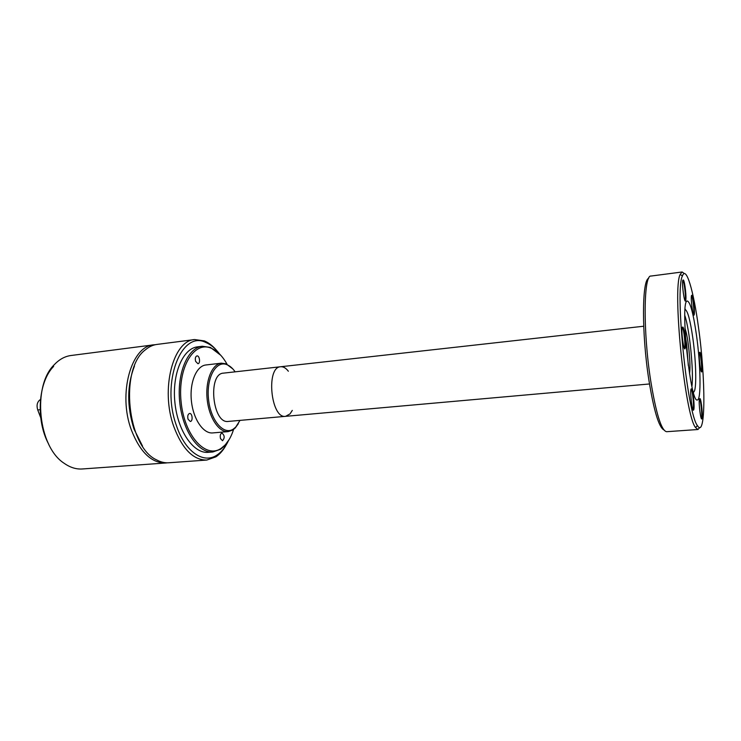 <?xml version="1.0" encoding="UTF-8"?>
<svg xmlns="http://www.w3.org/2000/svg" width="741" height="741" viewBox="0 0 741 741"><rect width="100%" height="100%" fill="white"/><g stroke="black" fill="none" stroke-linecap="round" stroke-linejoin="round"><path stroke-width="1.11" d="M48.6 443.989C35.503 419.776 38.208 381.939 53.648 366.369M219.466 353.846C215.316 348.335 210.787 344.556 205.868 342.518C181.517 329.717 160.741 382.467 176.358 425.39C185.102 452.056 203.831 464.422 217.141 454.928C221.55 451.954 225.245 447.351 228.219 441.127M202.247 346.26L197.578 346.844C182.99 348.289 171.921 373.825 174.885 402.391C177.655 430.984 193.568 453.816 208.156 452.334L212.843 451.982C198.329 453.464 182.481 430.567 179.702 401.909C176.738 373.269 187.723 347.686 202.247 346.26L210.37 347.399L220.753 355.263M225.996 445.258C223.171 450.361 219.818 454.214 215.946 456.817L206.795 460.05C193.244 460.161 182.23 448.944 173.737 426.418C160.269 389.22 173.162 340.332 194.707 339.554L204.331 340.906C208.638 342.685 212.686 345.797 216.474 350.234M194.707 339.554L156.944 344.426C152.905 344.954 149.098 346.714 145.523 349.706C119.236 368.397 127.091 446.758 156.564 459.865C160.667 462.088 164.752 463.06 168.809 462.773L206.795 460.05M134.482 366.017C126.943 385.339 126.794 406.383 134.038 429.169L142.513 446.063M155.415 344.685L153.859 344.824C131.361 345.769 117.634 393.795 131.435 430.178C140.142 452.223 151.572 463.162 165.706 462.995L167.253 462.819M153.859 344.824L71.006 355.504C64.875 356.319 59.308 359.376 54.297 364.674C32.011 386.033 38.097 446.795 64.18 463.301C70.145 467.506 76.212 469.396 82.381 468.97L165.706 462.995M40.477 399.51L39.532 400.186L40.422 400.094M40.125 409.699L37.735 409.94L40.718 417.692M37.735 409.94C36.457 405.725 37.059 402.474 39.532 400.186M227.052 364.229C222.504 356.097 217.196 350.762 211.148 348.205C193.994 340.564 177.497 367.703 181.091 401.77C184.333 435.875 205.887 459.198 221.189 448.305L224.921 445.174C228.599 441.303 231.479 436.06 233.582 429.447M238.333 423.685L235.166 428.039L232.739 430.039L228.2 431.614L212.732 432.92C203.293 433.92 193.151 419.082 191.382 400.742C189.474 382.412 196.467 365.85 205.915 364.97L221.346 363.173L226.098 363.822L232.841 368.935M220.522 438.626C219.873 435.606 220.346 433.754 221.92 433.068C224.699 435.402 224.903 437.95 222.513 440.719L220.522 438.626M195.615 361.349C194.948 358.394 195.392 356.569 196.949 355.893C199.644 355.384 200.663 363.59 197.921 363.72L195.615 361.349M188.047 419.221C187.362 416.099 187.871 414.173 189.576 413.45C192.401 412.996 193.151 421.397 190.298 421.472L188.047 419.221M229.191 439.487L224.393 446.063L220.586 449.259L212.843 451.982M292.287 410.403L290.046 413.876L285.609 416.331C270.9 419.1 265.676 366.962 280.644 366.749C283.331 366.526 285.906 368.018 288.36 371.241M228.348 421.425C212.51 424.25 207.424 373.51 223.504 373.131L280.644 366.749C265.676 366.962 270.9 419.1 285.609 416.331L228.348 421.425M235.138 371.834C232.628 368.221 229.886 365.832 226.894 364.655C216.113 360.107 206.239 377.632 208.508 399.029C210.527 420.434 223.68 435.662 233.35 429.067L235.712 427.122L240.01 420.388M228.2 431.614C218.938 432.605 208.934 417.637 207.147 399.158C205.229 380.698 212.065 364.035 221.346 363.173M698.476 327.3C693.632 291.018 686.157 265.297 682.415 275.967C674.782 289.87 687.176 413.441 697.411 425.547C705.858 439.997 705.793 378.688 698.476 327.3M682.85 280.154L683.452 280.024C684.925 281.876 686.694 298.493 685.657 300.642C684.508 304.505 681.581 283.192 682.85 280.154M696.484 335.247C700.68 364.868 701.329 400.307 697.346 399.964C690.251 403.891 679.701 298.623 687.435 301.059C690.371 302.337 693.391 313.73 696.484 335.247M691.538 295.4L692.075 295.224C693.419 296.891 695.095 312.915 694.132 314.842C693.104 318.306 690.445 298.401 691.538 295.4M699.411 352.577L699.967 352.262C701.264 353.892 702.829 369.731 701.875 371.584C700.884 374.844 698.43 355.995 699.411 352.577L699.967 352.262M699.43 399.047L700.069 398.602C701.44 400.372 702.968 416.627 701.949 418.6C700.893 422.009 698.43 402.984 699.43 399.047M690.992 389.164L691.723 388.747C693.224 390.72 694.826 407.569 693.715 409.764C692.539 413.571 689.843 393.258 690.992 389.164M682.239 327.281L682.952 327.059C684.508 329.078 686.24 346.093 685.119 348.39C683.887 352.447 680.942 330.912 682.239 327.281M688.306 365.572L686.648 344.009L685.388 336.562M684.795 315.425C689.584 329.097 693.891 372.056 691.918 386.404M684.971 328.495C688.111 335.599 691.158 365.98 689.491 373.566M685.055 309.701L685.397 309.682C687.843 311.313 690.316 320.76 692.816 338.026C696.262 362.219 696.818 391.155 693.641 391.924L693.28 391.887M693.595 391.915L693.52 392.721M685.119 308.914L685.351 309.692M682.146 271.984L650.996 276.05C643.605 274.485 642.929 331.422 650.681 380.624C656.1 413.7 661.407 430.725 666.604 431.707L697.939 429.511L695.549 427.538C684.934 415.293 672.226 288.499 680.192 274.392L682.146 271.984L684.36 273.577M701.634 418.35L701.579 418.832M699.791 427.511L697.939 429.511M663.843 429.9C658.842 427.205 653.858 410.616 648.894 380.133C641.613 334.034 641.901 279.941 648.653 278.366M684.953 300.503L685.101 300.244C686.101 298.197 684.406 282.312 682.998 280.552L682.794 280.339M684.36 348.27L684.545 347.974C685.629 345.778 683.971 329.513 682.47 327.587L682.229 327.337M692.983 409.606L693.159 409.338C694.224 407.244 692.696 391.137 691.251 389.257L691.029 389.016M701.301 418.396L701.421 418.193C702.394 416.312 700.93 400.77 699.624 399.084L699.458 398.899M701.153 371.436L701.366 371.195C702.273 369.435 700.773 354.291 699.532 352.735M693.4 314.721L693.613 314.462C694.539 312.628 692.928 297.308 691.64 295.724L691.501 295.557M205.868 342.518L204.331 340.906M217.141 454.928L215.946 456.817M226.894 364.655L226.098 363.822M233.35 429.067L232.739 430.039M211.148 348.205L210.37 347.399M221.189 448.305L220.586 449.259M643.707 326.235L280.644 366.749M649.496 383.968L285.609 416.331M685.101 300.244L685.657 300.642M682.998 280.552L683.452 280.024M682.415 275.967L680.192 274.392M697.411 425.547L695.549 427.538M684.545 347.974L685.119 348.39M682.47 327.587L682.952 327.059M693.159 409.338L693.715 409.764M691.251 389.257L691.723 388.747M701.421 418.193L701.949 418.6M699.624 399.084L700.069 398.602M701.366 371.195L701.875 371.584M693.613 314.462L694.132 314.842M691.64 295.724L692.075 295.224"/></g></svg>
